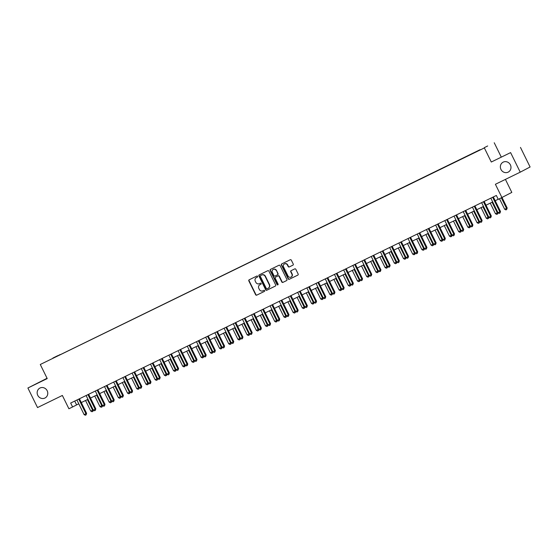 <?xml version="1.0" encoding="UTF-8"?>
<svg xmlns="http://www.w3.org/2000/svg" width="558" height="558" viewBox="0 0 558 558"><rect width="100%" height="100%" fill="white"/><g stroke="black" fill="none" stroke-linecap="round" stroke-linejoin="round"><path stroke-width="0.84" d="M257.622 276.336A0.6 0.565 -117.7 0 0 256.854 276.043L249.182 279.788A0.858 0.802 -117.7 0 0 248.833 280.904L255.641 294.736A0.858 0.802 -117.7 0 0 256.736 295.147L264.415 291.409A0.6 0.565 -117.7 0 0 264.652 290.62A0.6 0.565 -117.7 0 0 263.885 290.334L262.888 290.816A2.741 2.574 -117.7 0 1 259.372 289.483L258.8 288.333A2.741 2.574 -117.7 0 1 259.902 284.747L260.9 284.266A0.6 0.565 -117.7 0 0 261.137 283.478A0.6 0.565 -117.7 0 0 260.37 283.185L259.372 283.673A2.741 2.574 -117.7 0 1 255.857 282.341L255.285 281.19A2.741 2.574 -117.7 0 1 256.387 277.605L257.384 277.117A0.6 0.565 -117.7 0 0 257.622 276.336M500.958 169.437A5.58 5.238 -117.7 0 0 508.268 172.08A5.58 5.238 -117.7 0 0 510.382 164.847A5.58 5.238 -117.7 0 0 503.072 162.197A5.58 5.238 -117.7 0 0 500.958 169.437M37.756 395.329A5.58 5.238 -117.7 0 0 45.058 397.973A5.58 5.238 -117.7 0 0 47.172 390.733A5.58 5.238 -117.7 0 0 39.869 388.089A5.58 5.238 -117.7 0 0 37.756 395.329M487.671 145.973L484.316 147.654L487.671 145.973M292.901 265.176A0.858 0.802 -117.7 0 0 293.25 264.06L291.339 260.174A0.858 0.802 -117.7 0 0 290.237 259.763L281.72 263.92A0.858 0.802 -117.7 0 0 281.371 265.036L288.179 278.867A0.858 0.802 -117.7 0 0 289.274 279.279L297.798 275.129A0.858 0.802 -117.7 0 0 298.146 274.006L295.838 269.319A0.858 0.802 -117.7 0 0 294.736 268.9L291.088 270.679A0.858 0.802 -117.7 0 0 290.746 271.802L291.89 274.124A2.288 2.148 -117.7 0 1 291.025 277.096A2.288 2.148 -117.7 0 1 288.026 276.008L283.548 266.905A2.288 2.148 -117.7 0 1 284.413 263.941A2.288 2.148 -117.7 0 1 287.412 265.022L288.158 266.543A0.858 0.802 -117.7 0 0 289.26 266.954L292.943 265.155M47.067 378.282L27.9 388.005L37.526 407.57L62.363 395.455L68.906 408.763L72.589 406.963L70.664 403.05L496.341 195.467L498.266 199.38L511.812 192.405L505.415 179.397M510.605 152.606L491.291 162.022L510.605 152.606L520.23 172.171L495.399 184.279L501.949 197.581M491.291 162.022L484.358 147.933L40.281 364.493L484.358 147.933M27.9 388.005L47.214 378.582L40.281 364.493M268.879 271.132A0.858 0.802 -117.7 0 0 267.777 270.714L259.254 274.871A0.858 0.802 -117.7 0 0 258.912 275.994L265.713 289.818A0.858 0.802 -117.7 0 0 266.815 290.237L275.338 286.08A0.858 0.802 -117.7 0 0 275.68 284.957L268.879 271.132M270.484 269.395L279.007 265.238A0.858 0.802 -117.7 0 1 280.109 265.657L286.91 279.481A0.858 0.802 -117.7 0 1 286.568 280.604L282.92 282.383A0.858 0.802 -117.7 0 1 281.818 281.964L279.063 276.356A0.858 0.802 -117.7 0 0 277.961 275.945L275.54 277.124A0.858 0.802 -117.7 0 0 275.199 278.24L278.072 284.078A0.6 0.565 -117.7 0 1 277.842 284.859A0.6 0.565 -117.7 0 1 277.061 284.573L270.142 270.518A0.858 0.802 -117.7 0 1 270.484 269.395M520.475 147.424L530.1 166.988L520.23 172.171M52.884 358.069L57.753 355.655L52.884 358.069M56.079 356.743L480.082 149.697L60.173 354.749M56.044 356.702L60.145 354.546M501.154 156.84L494.228 142.757M72.589 406.963L78.783 403.797M81.294 402.569L87.976 399.312M90.494 398.084L97.176 394.827M99.694 393.599L106.376 390.342M108.894 389.114L115.569 385.857M118.087 384.629L124.769 381.372M127.287 380.144L133.969 376.887M136.487 375.66L143.169 372.395M145.68 371.175L152.362 367.91M154.88 366.683L161.562 363.425M164.08 362.198L170.762 358.94M173.273 357.713L179.955 354.456M182.473 353.228L189.155 349.971M191.673 348.743L198.355 345.486M200.866 344.258L207.548 341.001M210.066 339.773L216.748 336.516M219.266 335.288L225.948 332.031M228.466 330.803L235.148 327.546M237.659 326.318L244.341 323.061M246.859 321.833L253.541 318.576M256.059 317.349L262.741 314.084M265.252 312.864L271.934 309.599M274.452 308.372L281.134 305.114M283.652 303.887L290.334 300.629M292.845 299.402L299.527 296.145M302.045 294.917L308.727 291.66M311.245 290.432L317.927 287.175M320.445 285.947L327.121 282.69M329.639 281.462L336.321 278.205M338.839 276.977L345.521 273.72M348.039 272.492L354.721 269.235M357.232 268.007L363.914 264.75M366.432 263.522L373.114 260.258M375.632 259.038L382.314 255.773M384.825 254.546L391.507 251.288M394.025 250.061L400.707 246.803M403.225 245.576L409.907 242.318M412.418 241.091L419.1 237.834M421.618 236.606L428.3 233.349M430.818 232.121L437.5 228.864M440.018 227.636L446.7 224.379M449.211 223.151L455.893 219.894M458.411 218.666L465.093 215.409M467.611 214.181L474.293 210.924M476.804 209.696L483.486 206.439M486.004 205.211L492.686 201.947M495.204 200.727L498.21 199.255M74.723 401.076L76.585 404.864M257.468 277.068L256.652 277.466A2.741 2.574 -117.7 0 0 256.527 277.528M260.042 284.671A2.741 2.574 -117.7 0 1 260.168 284.608L260.984 284.21M249.342 279.704A0.858 0.802 -117.7 0 0 249.098 280.765L255.906 294.596A0.858 0.802 -117.7 0 0 257.008 295.008L264.499 291.36M259.421 274.794A0.858 0.802 -117.7 0 0 259.177 275.854L265.978 289.679A0.858 0.802 -117.7 0 0 267.08 290.097L275.436 286.024M260.579 275.561A0.6 0.565 -117.7 0 0 260.335 276.343L266.312 288.479A0.6 0.565 -117.7 0 0 267.08 288.772L268.126 288.263A2.741 2.574 -117.7 0 0 269.228 284.678L265.148 276.377A2.741 2.574 -117.7 0 0 261.625 275.052L260.844 275.422A0.6 0.565 -117.7 0 0 260.816 275.436L260.565 275.568M268.252 288.193L268.391 288.123A2.741 2.574 -117.7 0 0 269.493 284.538L269.228 284.678M260.844 275.422L261.89 274.913A2.741 2.574 -117.7 0 1 265.413 276.238L269.493 284.538M286.666 280.541L282.92 282.383M275.771 277.005A0.858 0.802 -117.7 0 1 275.785 276.991A0.858 0.802 -117.7 0 0 275.785 276.991L278.226 275.798A0.858 0.802 -117.7 0 1 279.328 276.217L282.09 281.825A0.858 0.802 -117.7 0 0 283.185 282.243M270.651 269.312A0.858 0.802 -117.7 0 0 270.407 270.379L277.326 284.434A0.6 0.565 -117.7 0 0 277.968 284.768M276.196 270.539A2.288 2.148 -117.7 0 0 273.204 269.451A2.288 2.148 -117.7 0 0 272.332 272.423L273.915 275.631A0.858 0.802 -117.7 0 0 275.01 276.05L277.431 274.864A0.858 0.802 -117.7 0 0 277.779 273.748L276.461 270.4A2.288 2.148 -117.7 0 0 273.336 269.388M277.717 274.717L277.696 274.724A0.858 0.802 -117.7 0 0 278.044 273.608L277.779 273.748M276.461 270.4L278.044 273.608M284.552 263.871A2.288 2.148 -117.7 0 1 287.677 264.883L288.423 266.403A0.858 0.802 -117.7 0 0 289.525 266.815L293.006 265.12M291.15 277.019A2.288 2.148 -117.7 0 0 292.155 273.985L291.89 274.124M291.255 270.602A0.858 0.802 -117.7 0 0 291.011 271.662L292.155 273.985M281.881 263.836A0.858 0.802 -117.7 0 0 281.637 264.897L288.444 278.728A0.858 0.802 -117.7 0 0 289.546 279.139L297.902 275.066M85.548 400.498L90.766 411.1L92.6 410.207L87.383 399.598M93.242 410.011L93.019 411.246L92.014 411.741L90.766 411.1M92.754 411.385L92.6 410.207L93.186 409.9M78.831 399.068L78.838 399.144A0.872 0.816 -117.7 0 0 78.929 399.458L85.939 413.701L84.098 414.601L77.088 400.358A0.872 0.816 -117.7 0 0 76.892 400.093L76.837 400.044M79.501 398.747L79.501 398.796A0.872 0.816 -117.7 0 0 79.592 399.11L86.602 413.352L85.939 413.701L86.085 414.887L85.346 415.243L84.098 414.601M86.602 413.352L86.085 414.887M94.741 396.013L99.959 406.615L101.8 405.722L96.583 395.113M102.442 405.526L102.219 406.761L101.214 407.256L99.959 406.615M101.947 406.901L101.8 405.722L102.386 405.415M103.941 391.528L109.159 402.13L111 401.23L105.783 390.628M111.635 401.035L111.412 402.276L110.414 402.771L109.159 402.13M111.147 402.416L111 401.23L111.586 400.923M113.141 387.043L118.359 397.645L120.2 396.745L114.983 386.143M120.835 396.55L120.612 397.791L119.607 398.286L118.359 397.645M120.347 397.931L120.2 396.745L120.779 396.438M88.031 394.583L88.038 394.659A0.872 0.816 -117.7 0 0 88.122 394.973L95.132 409.216L93.298 410.116L86.288 395.873A0.872 0.816 -117.7 0 0 86.092 395.608L86.037 395.559M88.694 394.262L88.701 394.304A0.872 0.816 -117.7 0 0 88.792 394.625L95.802 408.868L95.132 409.216L95.285 410.402L94.546 410.758L93.298 410.116M95.802 408.868L95.285 410.402M97.225 390.098L97.232 390.175A0.872 0.816 -117.7 0 0 97.322 390.488L104.332 404.731L102.491 405.631L95.481 391.388A0.872 0.816 -117.7 0 0 95.285 391.123L95.237 391.074M97.894 389.77L97.901 389.819A0.872 0.816 -117.7 0 0 97.992 390.14L105.002 404.383L104.332 404.731L104.479 405.917L103.746 406.273L102.491 405.631M105.002 404.383L104.479 405.917M106.425 385.613L106.432 385.683A0.872 0.816 -117.7 0 0 106.522 386.003L113.532 400.246L111.691 401.146L104.681 386.903A0.872 0.816 -117.7 0 0 104.486 386.638L104.43 386.582M107.094 385.285L107.094 385.334A0.872 0.816 -117.7 0 0 107.185 385.655L114.195 399.898L113.532 400.246L113.679 401.432L112.946 401.788L111.691 401.146M114.195 399.898L113.679 401.432M122.335 382.558L127.552 393.16L129.393 392.26L124.176 381.658M130.035 392.065L129.812 393.306L128.807 393.802L127.552 393.16M129.547 393.446L129.393 392.26L129.979 391.953M115.625 381.128L115.632 381.198A0.872 0.816 -117.7 0 0 115.722 381.519L122.725 395.762L120.891 396.661L113.881 382.418A0.872 0.816 -117.7 0 0 113.686 382.146L113.63 382.097M116.294 380.8L116.294 380.849A0.872 0.816 -117.7 0 0 116.385 381.17L123.395 395.413L122.725 395.762L122.879 396.947L122.139 397.303L120.891 396.661M123.395 395.413L122.879 396.947M131.535 378.073L136.752 388.675L138.593 387.775L133.376 377.173M139.235 387.58L139.005 388.821L138.007 389.317L136.752 388.675M138.74 388.961L138.593 387.775L139.179 387.468M140.735 373.588L145.952 384.19L147.793 383.29L142.576 372.688M148.428 383.095L148.205 384.329L147.2 384.832L145.952 384.19M147.94 384.476L147.793 383.29L148.372 382.983M149.935 369.096L155.152 379.705L156.986 378.805L151.769 368.203M157.628 378.61L157.405 379.845L156.4 380.347L155.152 379.705M157.14 379.984L156.986 378.805L157.572 378.498M159.128 364.611L164.345 375.22L166.186 374.32L160.969 363.718M166.828 374.125L166.605 375.36L165.6 375.862L164.345 375.22M166.333 375.499L166.186 374.32L166.772 374.013M168.328 360.126L173.545 370.728L175.386 369.835L170.169 359.233M176.021 369.64L175.798 370.875L174.8 371.377L173.545 370.728M175.533 371.014L175.386 369.835L175.965 369.529M124.818 376.643L124.825 376.713A0.872 0.816 -117.7 0 0 124.915 377.034L131.925 391.277L130.084 392.176L123.081 377.933A0.872 0.816 -117.7 0 0 122.879 377.661L122.83 377.613M125.487 376.315L125.494 376.364A0.872 0.816 -117.7 0 0 125.585 376.685L132.595 390.928L131.925 391.277L132.072 392.455L131.339 392.818L130.084 392.176M132.595 390.928L132.072 392.455M134.018 372.158L134.025 372.228A0.872 0.816 -117.7 0 0 134.115 372.549L141.125 386.792L139.284 387.691L132.274 373.441A0.872 0.816 -117.7 0 0 132.079 373.176L132.023 373.128M134.687 371.83L134.694 371.879A0.872 0.816 -117.7 0 0 134.785 372.2L141.788 386.443L141.125 386.792L141.272 387.97L140.539 388.333L139.284 387.691M141.788 386.443L141.272 387.97M143.218 367.673L143.225 367.743A0.872 0.816 -117.7 0 0 143.315 368.064L150.325 382.307L148.484 383.207L141.474 368.957A0.872 0.816 -117.7 0 0 141.279 368.692L141.223 368.643M143.887 367.345L143.887 367.394A0.872 0.816 -117.7 0 0 143.978 367.715L150.988 381.958L150.325 382.307L150.472 383.485L149.732 383.848L148.484 383.207M150.988 381.958L150.472 383.485M152.411 363.188L152.418 363.258A0.872 0.816 -117.7 0 0 152.508 363.579L159.518 377.822L157.677 378.715L150.674 364.472A0.872 0.816 -117.7 0 0 150.472 364.207L150.423 364.158M153.08 362.86L153.087 362.909A0.872 0.816 -117.7 0 0 153.178 363.23L160.188 377.473L159.518 377.822L159.672 379.001L158.932 379.363L157.677 378.715M160.188 377.473L159.672 379.001M161.611 358.703L161.618 358.773A0.872 0.816 -117.7 0 0 161.708 359.094L168.718 373.337L166.877 374.23L159.867 359.987A0.872 0.816 -117.7 0 0 159.672 359.722L159.616 359.673M162.28 358.375L162.287 358.424A0.872 0.816 -117.7 0 0 162.378 358.738L169.381 372.988L168.718 373.337L168.865 374.516L168.132 374.878L166.877 374.23M169.381 372.988L168.865 374.516M177.528 355.641L182.745 366.243L184.579 365.35L179.362 354.749M185.221 365.155L184.998 366.39L183.994 366.892L182.745 366.243M184.733 366.529L184.579 365.35L185.165 365.044M170.811 354.218L170.818 354.288A0.872 0.816 -117.7 0 0 170.908 354.609L177.918 368.852L176.077 369.745L169.067 355.502A0.872 0.816 -117.7 0 0 168.872 355.237L168.816 355.188M171.48 353.891L171.48 353.939A0.872 0.816 -117.7 0 0 171.571 354.253L178.581 368.496L177.918 368.852L178.065 370.031L177.325 370.386L176.077 369.745M178.581 368.496L178.065 370.031M186.721 351.156L191.938 361.758L193.779 360.866L188.562 350.264M194.421 360.67L194.198 361.905L193.194 362.407L191.938 361.758M193.926 362.044L193.779 360.866L194.365 360.559M180.004 349.733L180.011 349.803A0.872 0.816 -117.7 0 0 180.101 350.117L187.111 364.367L185.277 365.26L178.267 351.017A0.872 0.816 -117.7 0 0 178.065 350.752L178.016 350.703M180.673 349.406L180.68 349.454A0.872 0.816 -117.7 0 0 180.771 349.768L187.781 364.011L187.111 364.367L187.265 365.546L186.525 365.902L185.277 365.26M187.781 364.011L187.265 365.546M195.921 346.671L201.138 357.273L202.979 356.381L197.762 345.772M203.614 356.185L203.391 357.42L202.394 357.915L201.138 357.273M203.126 357.559L202.979 356.381L203.565 356.074M189.204 345.242L189.211 345.318A0.872 0.816 -117.7 0 0 189.301 345.632L196.311 359.875L194.47 360.775L187.46 346.532A0.872 0.816 -117.7 0 0 187.265 346.267L187.216 346.218M189.873 344.921L189.88 344.97A0.872 0.816 -117.7 0 0 189.971 345.283L196.981 359.526L196.311 359.875L196.458 361.061L195.725 361.417L194.47 360.775M196.981 359.526L196.458 361.061M205.121 342.187L210.338 352.789L212.173 351.896L206.955 341.287M212.814 351.7L212.591 352.935L211.587 353.43L210.338 352.789M212.326 353.075L212.173 351.896L212.758 351.589M198.404 340.757L198.411 340.833A0.872 0.816 -117.7 0 0 198.502 341.147L205.511 355.39L203.67 356.29L196.66 342.047A0.872 0.816 -117.7 0 0 196.465 341.782L196.409 341.733M199.073 340.436L199.073 340.485A0.872 0.816 -117.7 0 0 199.164 340.799L206.174 355.041L205.511 355.39L205.658 356.576L204.925 356.932L203.67 356.29M206.174 355.041L205.658 356.576M214.314 337.702L219.531 348.304L221.373 347.404L216.155 336.802M222.014 347.209L221.791 348.45L220.787 348.945L219.531 348.304M221.526 348.59L221.373 347.404L221.958 347.104M207.604 336.272L207.611 336.348A0.872 0.816 -117.7 0 0 207.702 336.662L214.704 350.905L212.87 351.805L205.86 337.562A0.872 0.816 -117.7 0 0 205.665 337.297L205.609 337.248M208.267 335.944L208.274 335.993A0.872 0.816 -117.7 0 0 208.364 336.314L215.374 350.557L214.704 350.905L214.858 352.091L214.119 352.447L212.87 351.805M215.374 350.557L214.858 352.091M223.514 333.217L228.731 343.819L230.573 342.919L225.355 332.317M231.207 342.724L230.984 343.965L229.987 344.46L228.731 343.819M230.719 344.105L230.573 342.919L231.158 342.612M216.797 331.787L216.804 331.864A0.872 0.816 -117.7 0 0 216.895 332.177L223.904 346.42L222.063 347.32L215.053 333.077A0.872 0.816 -117.7 0 0 214.858 332.812L214.809 332.756M217.467 331.459L217.474 331.508A0.872 0.816 -117.7 0 0 217.564 331.829L224.574 346.072L223.904 346.42L224.051 347.606L223.319 347.962L222.063 347.32M224.574 346.072L224.051 347.606M232.714 328.732L237.931 339.334L239.773 338.434L234.555 327.832M240.407 338.239L240.184 339.48L239.18 339.975L237.931 339.334M239.919 339.62L239.773 338.434L240.352 338.127M241.914 324.247L247.131 334.849L248.966 333.949L243.748 323.347M249.607 333.754L249.384 334.995L248.38 335.491L247.131 334.849M249.119 335.135L248.966 333.949L249.552 333.642M251.107 319.762L256.324 330.364L258.166 329.464L252.948 318.862M258.807 329.269L258.584 330.503L257.58 331.006L256.324 330.364M258.312 330.65L258.166 329.464L258.752 329.157M260.307 315.277L265.524 325.879L267.366 324.979L262.148 314.377M268 324.784L267.777 326.018L266.773 326.521L265.524 325.879M267.512 326.158L267.366 324.979L267.945 324.672M269.507 310.785L274.724 321.394L276.559 320.494L271.341 309.892M277.2 320.299L276.977 321.534L275.973 322.036L274.724 321.394M276.712 321.673L276.559 320.494L277.145 320.187M278.7 306.3L283.917 316.909L285.759 316.009L280.541 305.407M286.4 315.814L286.177 317.049L285.173 317.551L283.917 316.909M285.905 317.188L285.759 316.009L286.345 315.702M287.9 301.815L293.117 312.417L294.959 311.524L289.741 300.922M295.594 311.329L295.37 312.564L294.373 313.066L293.117 312.417M295.105 312.703L294.959 311.524L295.538 311.218M297.1 297.33L302.317 307.932L304.152 307.039L298.935 296.438M304.794 306.844L304.57 308.079L303.566 308.581L302.317 307.932M304.305 308.218L304.152 307.039L304.738 306.733M306.293 292.845L311.51 303.447L313.352 302.555L308.135 291.946M313.994 302.359L313.77 303.594L312.766 304.096L311.51 303.447M313.498 303.733L313.352 302.555L313.938 302.248M315.493 288.36L320.711 298.962L322.552 298.07L317.335 287.461M323.187 297.874L322.963 299.109L321.966 299.604L320.711 298.962M322.698 299.248L322.552 298.07L323.138 297.763M324.693 283.876L329.911 294.478L331.752 293.585L326.535 282.976M332.387 293.389L332.163 294.624L331.159 295.119L329.911 294.478M331.898 294.764L331.752 293.585L332.331 293.278M333.886 279.391L339.104 289.993L340.945 289.093L335.728 278.491M341.587 288.898L341.363 290.139L340.359 290.634L339.104 289.993M341.098 290.279L340.945 289.093L341.531 288.786M343.086 274.906L348.304 285.508L350.145 284.608L344.928 274.006M350.78 284.413L350.557 285.654L349.559 286.149L348.304 285.508M350.291 285.794L350.145 284.608L350.731 284.301M352.286 270.421L357.504 281.023L359.345 280.123L354.128 269.521M359.98 279.928L359.757 281.169L358.752 281.664L357.504 281.023M359.491 281.309L359.345 280.123L359.924 279.816M361.486 265.936L366.704 276.538L368.538 275.638L363.321 265.036M369.18 275.443L368.957 276.684L367.952 277.18L366.704 276.538M368.692 276.824L368.538 275.638L369.124 275.331M370.679 261.451L375.897 272.053L377.738 271.153L372.521 260.551M378.38 270.958L378.157 272.192L377.152 272.695L375.897 272.053M377.885 272.339L377.738 271.153L378.324 270.846M379.879 256.959L385.097 267.568L386.938 266.668L381.721 256.066M387.573 266.473L387.35 267.707L386.352 268.21L385.097 267.568M387.085 267.847L386.938 266.668L387.517 266.361M389.079 252.474L394.297 263.083L396.131 262.183L390.914 251.581M396.773 261.988L396.55 263.223L395.545 263.725L394.297 263.083M396.285 263.362L396.131 262.183L396.717 261.876M398.272 247.989L403.49 258.591L405.331 257.698L400.114 247.096M405.973 257.503L405.75 258.738L404.745 259.24L403.49 258.591M405.478 258.877L405.331 257.698L405.917 257.391M407.473 243.504L412.69 254.106L414.531 253.213L409.314 242.611M415.166 253.018L414.943 254.253L413.945 254.755L412.69 254.106M414.678 254.392L414.531 253.213L415.117 252.907M416.673 239.019L421.89 249.621L423.724 248.729L418.507 238.126M424.366 248.533L424.143 249.768L423.138 250.27L421.89 249.621M423.878 249.907L423.724 248.729L424.31 248.422M425.866 234.534L431.083 245.136L432.924 244.244L427.707 233.635M433.566 244.048L433.343 245.283L432.338 245.778L431.083 245.136M433.078 245.422L432.924 244.244L433.51 243.937M435.066 230.049L440.283 240.651L442.124 239.759L436.907 229.15M442.759 239.563L442.536 240.798L441.538 241.293L440.283 240.651M442.271 240.937L442.124 239.759L442.71 239.452M444.266 225.565L449.483 236.167L451.324 235.267L446.107 224.665M451.959 235.071L451.736 236.313L450.731 236.808L449.483 236.167M451.471 236.453L451.324 235.267L451.903 234.967M453.466 221.08L458.683 231.682L460.517 230.782L455.3 220.18M461.159 230.587L460.936 231.828L459.931 232.323L458.683 231.682M460.671 231.968L460.517 230.782L461.103 230.475M462.659 216.595L467.876 227.197L469.717 226.297L464.5 215.695M470.359 226.102L470.136 227.343L469.132 227.838L467.876 227.197M469.864 227.483L469.717 226.297L470.303 225.99M225.997 327.302L226.004 327.372A0.872 0.816 -117.7 0 0 226.095 327.692L233.105 341.935L231.263 342.835L224.253 328.592A0.872 0.816 -117.7 0 0 224.058 328.327L224.002 328.271M226.667 326.974L226.674 327.023A0.872 0.816 -117.7 0 0 226.764 327.344L233.767 341.587L233.105 341.935L233.251 343.121L232.519 343.477L231.263 342.835M233.767 341.587L233.251 343.121M235.197 322.817L235.204 322.887A0.872 0.816 -117.7 0 0 235.295 323.208L242.298 337.451L240.463 338.35L233.453 324.107A0.872 0.816 -117.7 0 0 233.258 323.835L233.202 323.786M235.867 322.489L235.867 322.538A0.872 0.816 -117.7 0 0 235.957 322.859L242.967 337.102L242.298 337.451L242.451 338.629L241.712 338.992L240.463 338.35M242.967 337.102L242.451 338.629M244.39 318.332L244.397 318.402A0.872 0.816 -117.7 0 0 244.488 318.723L251.498 332.966L249.656 333.865L242.653 319.622A0.872 0.816 -117.7 0 0 242.451 319.35L242.402 319.302M245.06 318.004L245.067 318.053A0.872 0.816 -117.7 0 0 245.157 318.374L252.167 332.617L251.498 332.966L251.644 334.144L250.912 334.507L249.656 333.865M252.167 332.617L251.644 334.144M253.59 313.847L253.597 313.917A0.872 0.816 -117.7 0 0 253.688 314.238L260.698 328.481L258.856 329.38L251.846 315.13A0.872 0.816 -117.7 0 0 251.651 314.865L251.595 314.817M254.26 313.519L254.267 313.568A0.872 0.816 -117.7 0 0 254.357 313.889L261.36 328.132L260.698 328.481L260.844 329.659L260.112 330.022L258.856 329.38M261.36 328.132L260.844 329.659M262.79 309.362L262.797 309.432A0.872 0.816 -117.7 0 0 262.888 309.753L269.898 323.996L268.056 324.889L261.046 310.646A0.872 0.816 -117.7 0 0 260.851 310.381L260.795 310.332M263.46 309.034L263.46 309.083A0.872 0.816 -117.7 0 0 263.55 309.404L270.56 323.647L269.898 323.996L270.044 325.175L269.305 325.537L268.056 324.889M270.56 323.647L270.044 325.175M271.983 304.877L271.99 304.947A0.872 0.816 -117.7 0 0 272.081 305.268L279.091 319.511L277.256 320.404L270.246 306.161A0.872 0.816 -117.7 0 0 270.044 305.896L269.995 305.847M272.653 304.549L272.66 304.598A0.872 0.816 -117.7 0 0 272.75 304.912L279.76 319.162L279.091 319.511L279.244 320.69L278.505 321.052L277.256 320.404M279.76 319.162L279.244 320.69M281.183 300.392L281.19 300.462A0.872 0.816 -117.7 0 0 281.281 300.783L288.291 315.026L286.449 315.919L279.439 301.676A0.872 0.816 -117.7 0 0 279.244 301.411L279.195 301.362M281.853 300.065L281.86 300.113A0.872 0.816 -117.7 0 0 281.95 300.427L288.96 314.67L288.291 315.026L288.437 316.205L287.705 316.567L286.449 315.919M288.96 314.67L288.437 316.205M290.383 295.907L290.39 295.977A0.872 0.816 -117.7 0 0 290.481 296.291L297.491 310.541L295.649 311.434L288.639 297.191A0.872 0.816 -117.7 0 0 288.444 296.926L288.388 296.877M291.053 295.58L291.053 295.628A0.872 0.816 -117.7 0 0 291.143 295.942L298.153 310.185L297.491 310.541L297.637 311.72L296.898 312.075L295.649 311.434M298.153 310.185L297.637 311.72M299.583 291.416L299.59 291.492A0.872 0.816 -117.7 0 0 299.674 291.806L306.684 306.056L304.849 306.949L297.839 292.706A0.872 0.816 -117.7 0 0 297.644 292.441L297.588 292.392M300.246 291.095L300.253 291.143A0.872 0.816 -117.7 0 0 300.344 291.457L307.353 305.7L306.684 306.056L306.837 307.235L306.098 307.591L304.849 306.949M307.353 305.7L306.837 307.235M308.776 286.931L308.783 287.007A0.872 0.816 -117.7 0 0 308.874 287.321L315.884 301.564L314.042 302.464L307.033 288.221A0.872 0.816 -117.7 0 0 306.837 287.956L306.788 287.907M309.446 286.61L309.453 286.659A0.872 0.816 -117.7 0 0 309.544 286.972L316.553 301.215L315.884 301.564L316.03 302.75L315.298 303.106L314.042 302.464M316.553 301.215L316.03 302.75M317.976 282.446L317.983 282.522A0.872 0.816 -117.7 0 0 318.074 282.836L325.084 297.079L323.242 297.979L316.233 283.736A0.872 0.816 -117.7 0 0 316.037 283.471L315.981 283.422M318.646 282.125L318.646 282.167A0.872 0.816 -117.7 0 0 318.737 282.488L325.746 296.73L325.084 297.079L325.23 298.265L324.498 298.621L323.242 297.979M325.746 296.73L325.23 298.265M327.176 277.961L327.183 278.037A0.872 0.816 -117.7 0 0 327.274 278.351L334.277 292.594L332.442 293.494L325.433 279.251A0.872 0.816 -117.7 0 0 325.237 278.986L325.181 278.93M327.846 277.633L327.846 277.682A0.872 0.816 -117.7 0 0 327.937 278.003L334.946 292.246L334.277 292.594L334.43 293.78L333.691 294.136L332.442 293.494M334.946 292.246L334.43 293.78M336.369 273.476L336.376 273.546A0.872 0.816 -117.7 0 0 336.467 273.866L343.477 288.109L341.636 289.009L334.633 274.766A0.872 0.816 -117.7 0 0 334.43 274.501L334.381 274.445M337.039 273.148L337.046 273.197A0.872 0.816 -117.7 0 0 337.137 273.518L344.147 287.761L343.477 288.109L343.623 289.295L342.891 289.651L341.636 289.009M344.147 287.761L343.623 289.295M345.569 268.991L345.576 269.061A0.872 0.816 -117.7 0 0 345.667 269.381L352.677 283.624L350.836 284.524L343.826 270.281A0.872 0.816 -117.7 0 0 343.63 270.009L343.575 269.96M346.239 268.663L346.246 268.712A0.872 0.816 -117.7 0 0 346.337 269.033L353.34 283.276L352.677 283.624L352.823 284.81L352.091 285.166L350.836 284.524M353.34 283.276L352.823 284.81M354.769 264.506L354.776 264.576A0.872 0.816 -117.7 0 0 354.867 264.897L361.87 279.139L360.036 280.039L353.026 265.796A0.872 0.816 -117.7 0 0 352.83 265.524L352.775 265.475M355.439 264.178L355.439 264.227A0.872 0.816 -117.7 0 0 355.53 264.548L362.54 278.791L361.87 279.139L362.023 280.318L361.284 280.681L360.036 280.039M362.54 278.791L362.023 280.318M363.962 260.021L363.969 260.091A0.872 0.816 -117.7 0 0 364.06 260.412L371.07 274.655L369.229 275.554L362.226 261.304A0.872 0.816 -117.7 0 0 362.023 261.039L361.975 260.991M364.632 259.693L364.639 259.742A0.872 0.816 -117.7 0 0 364.73 260.063L371.74 274.306L371.07 274.655L371.223 275.833L370.484 276.196L369.229 275.554M371.74 274.306L371.223 275.833M373.163 255.536L373.169 255.606A0.872 0.816 -117.7 0 0 373.26 255.927L380.27 270.17L378.429 271.062L371.419 256.82A0.872 0.816 -117.7 0 0 371.223 256.554L371.168 256.506M373.832 255.208L373.839 255.257A0.872 0.816 -117.7 0 0 373.93 255.578L380.933 269.821L380.27 270.17L380.416 271.348L379.684 271.711L378.429 271.062M380.933 269.821L380.416 271.348M382.363 251.051L382.37 251.121A0.872 0.816 -117.7 0 0 382.46 251.442L389.47 265.685L387.629 266.578L380.619 252.335A0.872 0.816 -117.7 0 0 380.423 252.07L380.368 252.021M383.032 250.723L383.032 250.772A0.872 0.816 -117.7 0 0 383.123 251.093L390.133 265.336L389.47 265.685L389.617 266.864L388.877 267.226L387.629 266.578M390.133 265.336L389.617 266.864M391.556 246.566L391.563 246.636A0.872 0.816 -117.7 0 0 391.653 246.957L398.663 261.2L396.829 262.093L389.819 247.85A0.872 0.816 -117.7 0 0 389.617 247.585L389.568 247.536M392.225 246.238L392.232 246.287A0.872 0.816 -117.7 0 0 392.323 246.601L399.333 260.851L398.663 261.2L398.817 262.379L398.077 262.741L396.829 262.093M399.333 260.851L398.817 262.379M400.756 242.081L400.763 242.151A0.872 0.816 -117.7 0 0 400.853 242.472L407.863 256.715L406.022 257.608L399.012 243.365A0.872 0.816 -117.7 0 0 398.817 243.1L398.768 243.051M401.425 241.754L401.432 241.802A0.872 0.816 -117.7 0 0 401.523 242.116L408.533 256.359L407.863 256.715L408.01 257.894L407.277 258.249L406.022 257.608M408.533 256.359L408.01 257.894M409.956 237.589L409.963 237.666A0.872 0.816 -117.7 0 0 410.053 237.98L417.063 252.23L415.222 253.123L408.212 238.88A0.872 0.816 -117.7 0 0 408.017 238.615L407.961 238.566M410.625 237.269L410.625 237.317A0.872 0.816 -117.7 0 0 410.716 237.631L417.726 251.874L417.063 252.23L417.21 253.409L416.477 253.764L415.222 253.123M417.726 251.874L417.21 253.409M419.156 233.105L419.163 233.181A0.872 0.816 -117.7 0 0 419.253 233.495L426.256 247.738L424.422 248.638L417.412 234.395A0.872 0.816 -117.7 0 0 417.217 234.13L417.161 234.081M419.818 232.784L419.825 232.832A0.872 0.816 -117.7 0 0 419.916 233.146L426.926 247.389L426.256 247.738L426.41 248.924L425.67 249.28L424.422 248.638M426.926 247.389L426.41 248.924M428.349 228.62L428.356 228.696A0.872 0.816 -117.7 0 0 428.446 229.01L435.456 243.253L433.615 244.153L426.605 229.91A0.872 0.816 -117.7 0 0 426.41 229.645L426.361 229.596M429.018 228.299L429.025 228.341A0.872 0.816 -117.7 0 0 429.116 228.661L436.126 242.904L435.456 243.253L435.603 244.439L434.87 244.795L433.615 244.153M436.126 242.904L435.603 244.439M437.549 224.135L437.556 224.211A0.872 0.816 -117.7 0 0 437.646 224.525L444.656 238.768L442.815 239.668L435.805 225.425A0.872 0.816 -117.7 0 0 435.61 225.16L435.554 225.111M438.218 223.807L438.225 223.856A0.872 0.816 -117.7 0 0 438.309 224.176L445.319 238.419L444.656 238.768L444.803 239.954L444.07 240.31L442.815 239.668M445.319 238.419L444.803 239.954M446.749 219.65L446.756 219.726A0.872 0.816 -117.7 0 0 446.846 220.04L453.849 234.283L452.015 235.183L445.005 220.94A0.872 0.816 -117.7 0 0 444.81 220.675L444.754 220.619M447.418 219.322L447.418 219.371A0.872 0.816 -117.7 0 0 447.509 219.692L454.519 233.935L453.849 234.283L454.003 235.469L453.263 235.825L452.015 235.183M454.519 233.935L454.003 235.469M455.942 215.165L455.949 215.235A0.872 0.816 -117.7 0 0 456.039 215.555L463.049 229.798L461.208 230.698L454.205 216.455A0.872 0.816 -117.7 0 0 454.003 216.183L453.954 216.134M456.611 214.837L456.618 214.886A0.872 0.816 -117.7 0 0 456.709 215.207L463.719 229.45L463.049 229.798L463.196 230.984L462.463 231.34L461.208 230.698M463.719 229.45L463.196 230.984M471.859 212.11L477.076 222.712L478.917 221.812L473.7 211.21M479.552 221.617L479.329 222.858L478.325 223.353L477.076 222.712M479.064 222.998L478.917 221.812L479.496 221.505M465.142 210.68L465.149 210.75A0.872 0.816 -117.7 0 0 465.239 211.07L472.249 225.313L470.408 226.213L463.398 211.97A0.872 0.816 -117.7 0 0 463.203 211.698L463.147 211.649M465.811 210.352L465.818 210.401A0.872 0.816 -117.7 0 0 465.909 210.722L472.912 224.965L472.249 225.313L472.396 226.492L471.663 226.855L470.408 226.213M472.912 224.965L472.396 226.492M481.059 207.625L486.276 218.227L488.111 217.327L482.893 206.725M488.752 217.132L488.529 218.366L487.525 218.869L486.276 218.227M488.264 218.513L488.111 217.327L488.696 217.02M474.342 206.195L474.349 206.265A0.872 0.816 -117.7 0 0 474.44 206.586L481.449 220.829L479.608 221.728L472.598 207.485A0.872 0.816 -117.7 0 0 472.403 207.213L472.347 207.164M475.011 205.867L475.011 205.916A0.872 0.816 -117.7 0 0 475.102 206.237L482.112 220.48L481.449 220.829L481.596 222.007L480.856 222.37L479.608 221.728M482.112 220.48L481.596 222.007M490.252 203.133L495.469 213.742L497.311 212.842L492.093 202.24M497.952 212.647L497.729 213.881L496.725 214.384L495.469 213.742M497.457 214.021L497.311 212.842L497.896 212.535M483.535 201.71L483.542 201.78A0.872 0.816 -117.7 0 0 483.633 202.101L490.642 216.344L488.801 217.243L481.798 202.993A0.872 0.816 -117.7 0 0 481.596 202.728L481.547 202.68M484.205 201.382L484.211 201.431A0.872 0.816 -117.7 0 0 484.302 201.752L491.312 215.995L490.642 216.344L490.796 217.522L490.057 217.885L488.801 217.243M491.312 215.995L490.796 217.522M499.508 198.774L504.669 209.257L506.511 208.357L507.173 208.008L502.026 197.539M507.173 208.008L506.657 209.536L506.511 208.357L501.349 197.874M506.657 209.536L505.925 209.899L504.669 209.257M492.735 197.225L492.742 197.295A0.872 0.816 -117.7 0 0 492.833 197.616L499.842 211.859L498.001 212.751L490.991 198.509A0.872 0.816 -117.7 0 0 490.796 198.243L490.747 198.195M493.405 196.897L493.411 196.946A0.872 0.816 -117.7 0 0 493.502 197.267L500.512 211.51L499.842 211.859L499.989 213.037L499.257 213.4L498.001 212.751M500.512 211.51L499.989 213.037M78.838 399.144L79.501 398.796M78.929 399.458L79.592 399.11M88.038 394.659L88.701 394.304M88.122 394.973L88.792 394.625M97.232 390.175L97.901 389.819M97.322 390.488L97.992 390.14M106.432 385.683L107.094 385.334M106.522 386.003L107.185 385.655M115.632 381.198L116.294 380.849M115.722 381.519L116.385 381.17M124.825 376.713L125.494 376.364M124.915 377.034L125.585 376.685M134.025 372.228L134.694 371.879M134.115 372.549L134.785 372.2M143.225 367.743L143.887 367.394M143.315 368.064L143.978 367.715M152.418 363.258L153.087 362.909M152.508 363.579L153.178 363.23M161.618 358.773L162.287 358.424M161.708 359.094L162.378 358.738M170.818 354.288L171.48 353.939M170.908 354.609L171.571 354.253M180.011 349.803L180.68 349.454M180.101 350.117L180.771 349.768M189.211 345.318L189.88 344.97M189.301 345.632L189.971 345.283M198.411 340.833L199.073 340.485M198.502 341.147L199.164 340.799M207.611 336.348L208.274 335.993M207.702 336.662L208.364 336.314M216.804 331.864L217.474 331.508M216.895 332.177L217.564 331.829M226.004 327.372L226.674 327.023M226.095 327.692L226.764 327.344M235.204 322.887L235.867 322.538M235.295 323.208L235.957 322.859M244.397 318.402L245.067 318.053M244.488 318.723L245.157 318.374M253.597 313.917L254.267 313.568M253.688 314.238L254.357 313.889M262.797 309.432L263.46 309.083M262.888 309.753L263.55 309.404M271.99 304.947L272.66 304.598M272.081 305.268L272.75 304.912M281.19 300.462L281.86 300.113M281.281 300.783L281.95 300.427M290.39 295.977L291.053 295.628M290.481 296.291L291.143 295.942M299.59 291.492L300.253 291.143M299.674 291.806L300.344 291.457M308.783 287.007L309.453 286.659M308.874 287.321L309.544 286.972M317.983 282.522L318.646 282.167M318.074 282.836L318.737 282.488M327.183 278.037L327.846 277.682M327.274 278.351L327.937 278.003M336.376 273.546L337.046 273.197M336.467 273.866L337.137 273.518M345.576 269.061L346.246 268.712M345.667 269.381L346.337 269.033M354.776 264.576L355.439 264.227M354.867 264.897L355.53 264.548M363.969 260.091L364.639 259.742M364.06 260.412L364.73 260.063M373.169 255.606L373.839 255.257M373.26 255.927L373.93 255.578M382.37 251.121L383.032 250.772M382.46 251.442L383.123 251.093M391.563 246.636L392.232 246.287M391.653 246.957L392.323 246.601M400.763 242.151L401.432 241.802M400.853 242.472L401.523 242.116M409.963 237.666L410.625 237.317M410.053 237.98L410.716 237.631M419.163 233.181L419.825 232.832M419.253 233.495L419.916 233.146M428.356 228.696L429.025 228.341M428.446 229.01L429.116 228.661M437.556 224.211L438.225 223.856M437.646 224.525L438.309 224.176M446.756 219.726L447.418 219.371M446.846 220.04L447.509 219.692M455.949 215.235L456.618 214.886M456.039 215.555L456.709 215.207M465.149 210.75L465.818 210.401M465.239 211.07L465.909 210.722M474.349 206.265L475.011 205.916M474.44 206.586L475.102 206.237M483.542 201.78L484.211 201.431M483.633 202.101L484.302 201.752M492.742 197.295L493.411 196.946M492.833 197.616L493.502 197.267"/></g></svg>
